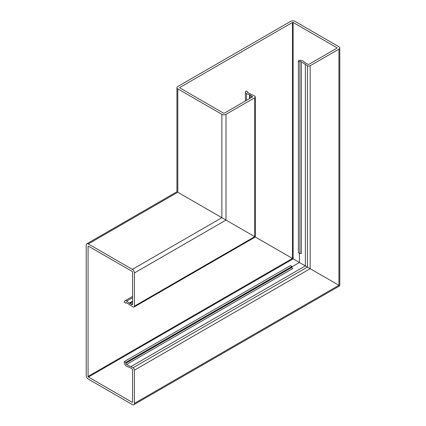 <?xml version="1.0" encoding="UTF-8"?>
<svg xmlns="http://www.w3.org/2000/svg" width="426" height="426" viewBox="0 0 426 426"><rect width="100%" height="100%" fill="white"/><g stroke="black" fill="none" stroke-linecap="round" stroke-linejoin="round"><path stroke-width="0.64" d="M247.655 92.463L247.655 91.92A0.974 0.564 0 0 0 247.533 92.192A0.974 0.564 0 0 0 247.82 92.591A0.974 0.564 0 0 0 247.879 92.623L254.748 96.143A1.949 1.124 180 0 1 255.318 96.936A1.949 1.124 180 0 1 254.748 97.73L225.998 114.328A2.923 1.688 180 0 1 221.866 114.328L177.796 88.885A2.923 1.688 180 0 1 176.939 87.692A2.923 1.688 180 0 1 177.796 86.499L290.729 21.3A2.923 1.688 0 0 1 294.861 21.3L338.931 46.743A2.923 1.688 0 0 1 339.788 47.936L339.788 285.782L133.812 404.7A2.923 1.688 60 0 1 132.348 404.556L88.278 379.113A2.923 1.688 60 0 1 86.212 375.535L86.212 245.131A2.923 1.688 -120 0 1 86.819 243.794L176.939 191.759L176.939 87.692M336.934 47.739L336.934 48.138A0.485 0.282 180 0 0 336.934 47.739L293.141 22.456A0.485 0.282 180 0 0 292.449 22.456L179.793 87.495A0.485 0.282 0 0 0 179.793 87.894L223.591 113.178A0.485 0.282 0 0 0 224.278 113.178L252.41 96.936A0.485 0.282 0 0 0 252.41 96.537L250.137 95.067L246.505 93.571A3.115 1.8 180 0 1 246.303 93.464A3.115 1.8 180 0 1 245.392 92.192A3.115 1.8 180 0 1 246.121 91.036L247.655 91.92M301.331 61.765A0.974 0.564 180 0 0 301.273 61.727A0.974 0.564 180 0 0 299.899 61.727L299.899 253.555A0.974 0.564 180 0 1 301.273 253.555A0.974 0.564 180 0 1 301.331 253.592L301.331 61.765L305.362 64.534L305.362 265.904L310.181 268.689L299.43 262.48L299.43 253.284M336.934 48.138L308.807 64.374A0.485 0.282 180 0 1 308.115 64.374L305.57 63.064L302.971 60.966A3.115 1.8 0 0 0 302.79 60.854A3.115 1.8 0 0 0 298.381 60.854L298.381 252.677L299.899 253.555M305.362 64.534L307.428 65.726A1.949 1.124 0 0 0 310.181 65.726L338.931 49.128A2.923 1.688 0 0 0 339.788 47.936M88.07 246.361L88.416 246.164A0.485 0.282 60 0 0 88.07 246.361L88.07 376.446A0.485 0.282 -120 0 0 88.416 377.042L132.209 402.33A0.485 0.282 -120 0 0 132.555 402.128L132.555 369.651A0.485 0.282 -120 0 0 132.209 369.054L129.802 367.5L126.687 366.301A3.115 1.8 60 0 1 126.495 366.2A3.115 1.8 60 0 1 124.291 362.388L124.291 361.775A3.115 1.8 60 0 1 124.301 361.536L125.84 362.425A0.974 0.564 -120 0 0 125.808 362.654L125.808 363.261A0.974 0.564 -120 0 0 126.495 364.454A0.974 0.564 -120 0 0 126.554 364.486L133.04 367.782A1.949 1.124 60 0 1 134.414 370.167L134.414 403.363L338.931 285.287L310.181 268.689L338.931 285.287C340.044 285.931 340.044 285.931 338.931 285.287C340.044 285.931 340.044 285.931 338.931 285.287L338.931 49.128M291.932 266.809L299.43 262.48L255.318 237.01L305.362 265.904L130.974 366.589M305.517 62.718L305.517 63.021M299.899 61.727L298.381 60.854M126.495 302.726A0.974 0.564 60 0 0 126.011 302.678A0.974 0.564 60 0 0 125.808 303.126L126.495 302.726A0.974 0.564 60 0 1 126.554 302.764L133.04 306.954A1.949 1.124 -120 0 0 134.014 307.05A1.949 1.124 -120 0 0 134.414 306.156L254.748 236.68C255.493 237.112 255.493 237.112 254.748 236.68L225.998 220.082L254.748 236.68C255.493 237.112 255.493 237.112 254.748 236.68L254.748 97.73M134.414 306.156L134.414 272.959A2.923 1.688 -120 0 0 132.348 269.381L221.866 217.697L225.998 220.082L177.796 192.254C176.684 191.609 176.684 191.609 177.796 192.254L221.866 217.697L221.866 114.328M251.601 96.074L251.601 97.405M249.535 95.035L249.535 98.598M126.554 364.486L292.683 268.572A0.974 0.564 60 0 1 292.625 268.54A0.974 0.564 60 0 1 291.932 267.347L291.932 266.74A0.974 0.564 60 0 1 291.97 266.511L125.84 362.425M88.416 246.164L132.209 271.447A0.485 0.282 60 0 1 132.555 272.044L132.555 304.526A0.485 0.282 60 0 1 132.209 304.723L129.802 303.493L126.687 301.097A3.115 1.8 -120 0 0 126.495 300.974A3.115 1.8 -120 0 0 124.94 300.82A3.115 1.8 -120 0 0 124.291 302.247L125.808 303.126M132.348 269.381L88.278 243.938A2.923 1.688 -120 0 0 86.819 243.794M88.278 243.938L177.796 192.254C176.684 191.609 176.684 191.609 177.796 192.254L177.796 88.885M131.4 304.26L132.555 303.594M129.477 302.987L132.555 301.209M134.414 403.363A2.923 1.688 60 0 1 133.812 404.7M124.301 361.536L290.431 265.622L291.97 266.511M246.505 93.571L246.505 100.344M307.428 65.726L307.428 267.097L133.04 367.782M310.181 65.726L310.181 268.689L134.414 370.167M292.449 22.456L292.449 258.449L88.07 376.446M179.793 87.495L179.793 87.894M293.141 22.456L293.141 258.848L88.416 377.042M225.998 114.328L225.998 220.082L134.414 272.959M252.41 96.537L252.41 96.936M251.51 95.861L251.51 97.453M250.137 95.067L250.137 98.246M249.902 95.019L249.902 98.385M125.808 363.261L291.932 267.347M132.209 304.723L132.555 304.526M131.176 304.286L132.555 303.493M129.802 303.493L132.555 301.901M129.642 303.317L132.555 301.635M126.687 301.097L132.555 297.71M132.209 402.33L132.555 402.128M125.808 362.654L291.932 266.74M255.318 96.936L255.318 237.01L134.014 307.05M245.392 92.192L245.392 100.989M124.94 300.82L132.555 296.421"/></g></svg>
